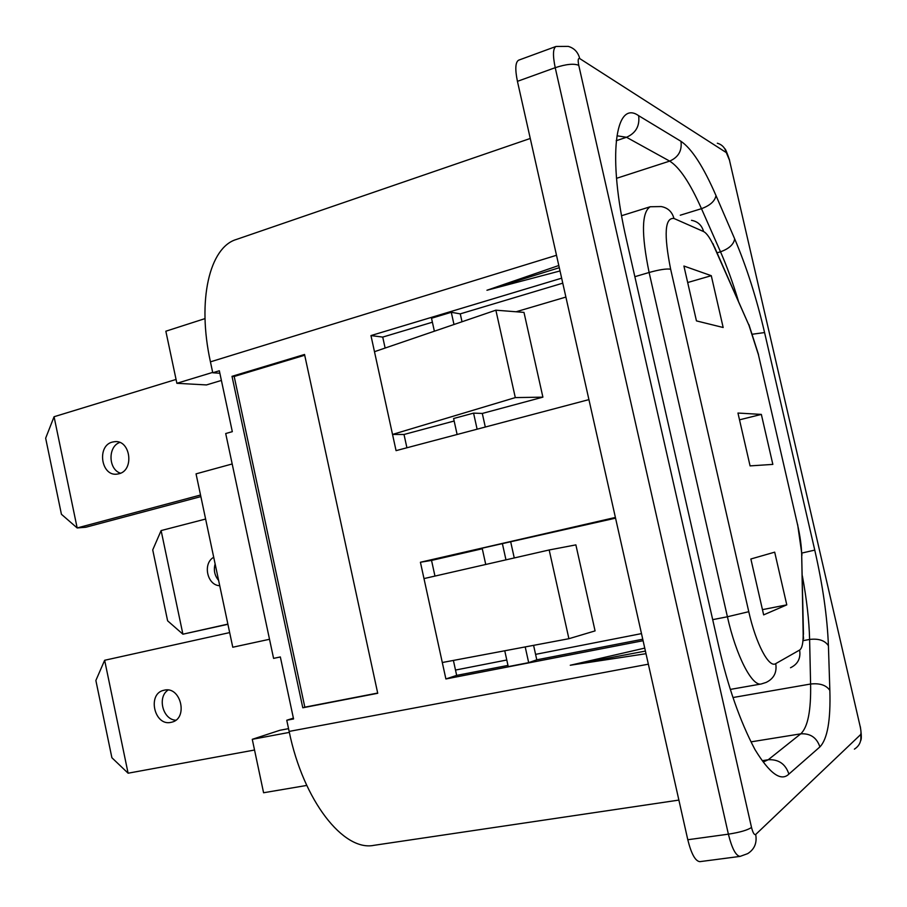 <?xml version="1.0" encoding="UTF-8"?>
<svg xmlns="http://www.w3.org/2000/svg" width="907" height="907" viewBox="0 0 907 907"><rect width="100%" height="100%" fill="white"/><g stroke="black" fill="none" stroke-linecap="round" stroke-linejoin="round"><path stroke-width="1.36" d="M95.87 680.477L111.89 757.73L128.102 773.206L104.645 660.273L95.87 680.477M175.765 720.215C162.784 719.648 157.058 696.995 168.101 690.034M254.527 750.021L128.102 773.206M104.645 660.273L229.664 632.587M171.004 722.357L171.695 722.199C188.531 718.639 180.901 685.851 164.269 690.182L163.929 690.261C146.957 693.515 154.19 726.462 171.004 722.357M161.117 530.572L182.908 634.197L167.614 620.819L152.727 549.891L161.117 530.572L205.617 519.042M227.872 624.107L182.908 634.197L227.906 624.288M213.723 557.283C202.454 563.349 207.113 585.4 219.732 585.707M218.61 580.401C214.608 575.605 213.451 570.129 215.129 563.961M772.843 464.395L750.078 465.892L737.958 413.048L761.347 414.408L772.843 464.395M739.511 419.828L761.347 414.408M711.281 275.694L723.162 327.495L696.451 320.897L683.912 266.034L711.281 275.694L687.676 282.531M221.399 380.441L206.467 384.931L176.876 383.298L212.68 372.403M288.551 728.65L279.912 730.271L252.271 739.318L289.344 732.391M786.788 604.867L763.649 614.878L750.871 558.995L774.691 552.159L786.788 604.867L762.447 609.64M176.876 383.298L165.845 331.214L205.016 318.606M232.181 463.965L196.048 473.862L232.77 647.235L269.515 639.276M306.759 785.428L263.586 792.752L252.271 739.318M556.501 255.275L210.435 361.848L212.76 372.766L219.335 370.759L232.317 431.664L225.707 433.535L273.585 658.38L280.342 656.951L293.562 718.956L286.759 720.249L289.14 731.416L648.358 664.185M212.76 372.766L219.868 373.253M304.718 355.227L234.187 376.473L304.831 707.165L302.791 707.789L232.011 376.326L304.548 354.467L377.731 693.288L302.791 707.789M377.686 693.05L304.831 707.165M485.744 564.471L482.161 548.179L615.547 518.158M505.97 559.846L502.365 543.542M485.302 427.027L482.297 413.445L473.567 413.127L477.116 429.192M473.567 413.127L453.602 418.512L457.117 434.487M462.014 321.758L460.268 313.867L451.289 312.291L453.988 324.513M451.289 312.291L431.517 318.232L434.374 331.214M504.757 650.773L508.237 666.611L528.679 662.643L525.21 646.929M293.392 718.14L286.759 720.249M210.435 361.848C196.853 300.126 209.664 247.248 236.342 239.471L530.266 138.465M588.926 399.613L396.064 450.643L392.527 434.43L515.301 397.595L495.868 310.183L374.478 351.689L370.963 335.579L561.648 278.177M406.914 447.775L404.012 434.487L392.527 434.43L374.478 351.689M560.027 270.955L486.946 290.263L559.29 267.701M486.946 290.263L558.803 265.502M645.999 653.698L570.265 665.25L644.741 648.108M645.41 651.079L570.265 665.25M568.904 638.709L549.177 549.971L575.877 544.88L595.071 630.898L568.904 638.709L442.299 662.518L423.988 578.587L549.177 549.971M234.187 376.473L232.011 376.326M434.963 576.081L431.539 560.413L482.286 548.758M423.988 578.587L420.417 562.249L431.539 560.413M514.258 557.952L510.777 542.216M420.417 562.249L615.388 517.443M642.746 639.22L536.785 659.82L528.679 662.643M536.785 659.82L533.588 645.353M515.301 397.595L542.896 397.153L523.985 312.393L495.868 310.183M482.297 413.445L542.896 397.153M404.012 434.487L454.158 421.007M460.268 313.867L562.771 283.165M370.963 335.579L382.731 337.087L432.401 322.212M385.124 348.05L382.731 337.087M507.977 665.421L456.663 675.386L453.398 660.432M643.086 640.716L445.893 678.958L456.663 675.386M445.893 678.958L442.299 662.518M678.878 800.087L373.967 845.324C343.572 851.73 303.278 800.768 289.14 731.416M687.789 839.735L728.389 834.168C731.949 848.476 735.86 855.879 740.112 856.389L699.853 861.65C695.34 861.185 691.315 853.884 687.789 839.735L517.432 81.335C514.949 69.204 515.346 62.152 518.634 60.179L556.002 46.461C552.941 48.354 552.68 55.429 555.22 67.685L517.432 81.335M200.538 495.029L77.163 527.953L54.069 416.732L45.656 438.194L61.427 514.28L77.163 527.953L85.859 527.239L200.866 496.605M120.529 473.205C108.296 469.509 107.684 446.618 119.724 442.457M54.069 416.732L176.06 379.443M118.964 473.771C134.576 470.291 130.529 439.702 114.724 441.664L112.332 442.083C96.675 445.802 101.051 476.39 116.924 474.146L118.964 473.771M803.16 633.71L801.675 554.302C801.459 545.674 800.076 535.754 797.525 524.541L758.399 354.626L748.944 325.25L714.444 247.452C710.419 238.473 706.802 233.167 703.594 231.557L673.969 218.474C664.831 217.408 663.72 234.323 670.647 269.22L748.774 611.692C755.905 643.743 769.023 668.414 775.734 663.629L799.611 650.047C802.105 648.369 803.285 642.927 803.16 633.71L803.534 638.755M712.981 619.594L727.414 616.771L649.117 272.485L635.138 276.612M775.734 663.629C777.095 672.393 773.886 678.663 766.12 682.427L761.234 683.98C752.016 686.588 736.076 655.716 727.414 616.771L748.774 611.692M670.647 269.22C666.668 268.529 659.502 269.606 649.117 272.485C641.249 234.051 641.612 212.136 650.217 206.751L661.203 206.558C667.847 207.782 672.11 211.75 673.969 218.474M703.594 231.557C701.837 225.231 697.8 221.478 691.497 220.322M714.444 247.452L713.015 243.666M748.944 325.25L714.433 246.885M758.399 354.626L797.525 524.541M801.675 554.302L803.455 634.401M799.611 650.047C800.892 658.278 797.865 664.185 790.519 667.745M763.807 761.755L768.24 759.749L800.745 733.842C807.831 727.233 811.119 710.623 810.597 684.025L809.611 639.446C809.123 620.433 806.697 599.244 802.355 575.866M763.286 760.519L768.24 759.749C778.625 759.182 785.519 763.955 788.897 774.09L819.894 746.914C816.765 737.618 810.382 733.264 800.745 733.842L751.586 741.767M819.894 746.914C827.422 739.103 830.744 720.271 829.848 690.408C826.266 685.148 819.849 683.016 810.597 684.025L733.309 697.472M829.848 690.408L828.42 645.739C824.917 640.467 818.647 638.369 809.611 639.446L803.5 640.58M680.273 215.22L701.474 208.678L720.509 251.795C728.99 248.756 733.706 244.448 734.681 238.881L715.997 195.583C714.931 201.127 710.09 205.492 701.474 208.678C690.102 183.067 679.49 167.205 669.661 161.106L616.511 178.328M715.997 195.583C703.469 166.763 691.803 148.669 680.976 141.311C682.155 150.709 678.379 157.296 669.661 161.106L626.51 137.274L617.474 135.857M680.976 141.311L638.641 115.688C639.911 125.892 635.875 133.091 626.51 137.274L616.193 140.732M828.42 645.739C827.297 616.987 822.751 585.106 814.758 550.096L801.913 553.055M752.64 334.184L764.578 332.563C756.529 298.04 746.563 266.817 734.681 238.881M738.287 300.682C732.867 282.735 726.938 266.431 720.509 251.795L717.063 252.815M455.507 670.058L506.786 660.001M535.583 654.366L641.487 633.608M565.889 297.065L516.083 311.77M718.661 645.931L626.567 240.174L718.661 645.931C727.868 686.52 739.965 721.054 754.953 749.522C769.658 773.637 780.984 781.823 788.897 774.09M764.578 332.563L814.758 550.096M626.567 240.174C607.146 156.492 615.184 98.988 638.641 115.688M726.303 152.591L579.743 58.581C578.076 57.957 577.748 60.202 578.757 65.327L751.518 827.445C752.889 832.807 754.284 835.154 755.701 834.474L860.607 734.602C861.219 733.514 861.106 730.906 860.233 726.779L729.455 160.108L726.303 152.591C725.01 147.728 722.017 144.598 717.324 143.204M751.518 827.445C747.663 830.109 739.953 832.354 728.389 834.168L555.22 67.685C566.104 64.136 573.95 63.354 578.757 65.327M579.743 58.581C578.065 52.153 574.222 48.094 568.224 46.382L556.002 46.461M729.455 160.108L860.233 726.779M860.607 734.602C861.718 740.906 859.643 745.747 854.394 749.137M755.701 834.474C757.164 842.932 754.488 849.315 747.674 853.634L740.112 856.389M758.524 354.648L748.921 324.615M802.003 555.107L797.638 524.518M621.59 215.719L650.217 206.751M761.234 683.98L730.668 689.354M729.579 160.199C726.836 152.172 725.237 148.374 724.795 148.805M860.63 740.724C861.639 739.364 861.537 734.681 860.324 726.688M114.724 441.664L116.175 441.652"/></g></svg>
